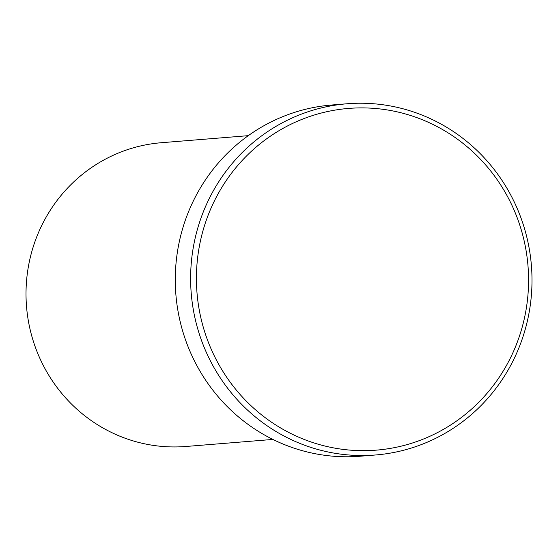 <?xml version="1.0" encoding="UTF-8"?>
<svg xmlns="http://www.w3.org/2000/svg" width="560" height="560" viewBox="0 0 560 560"><rect width="100%" height="100%" fill="white"/><g stroke="black" fill="none" stroke-linecap="round" stroke-linejoin="round"><path stroke-width="0.84" d="M295.442 435.722A171.423 166.04 85.4 0 0 514.43 349.286A171.423 166.04 85.4 0 0 429.541 122.836A171.423 166.04 85.4 0 0 210.553 209.279A171.423 166.04 85.4 0 0 295.442 435.722M430.227 118.587A176.19 170.653 -94.6 0 1 529.655 309.379A176.19 170.653 -94.6 0 1 375.557 454.986A176.19 170.653 -94.6 0 1 292.397 440.167A176.19 170.653 -94.6 0 1 192.969 249.375A176.19 170.653 -94.6 0 1 347.067 103.768A176.19 170.653 -94.6 0 1 430.227 118.587M248.255 135.667L161.315 142.723A152.376 147.595 85.4 0 0 28.042 268.653A152.376 147.595 85.4 0 0 114.037 433.664A152.376 147.595 85.4 0 0 185.955 446.481L272.902 439.432M347.067 103.768L331.716 105.014A176.19 170.653 85.4 0 0 177.625 250.621A176.19 170.653 85.4 0 0 277.053 441.413A176.19 170.653 85.4 0 0 360.213 456.232L375.557 454.986"/></g></svg>
